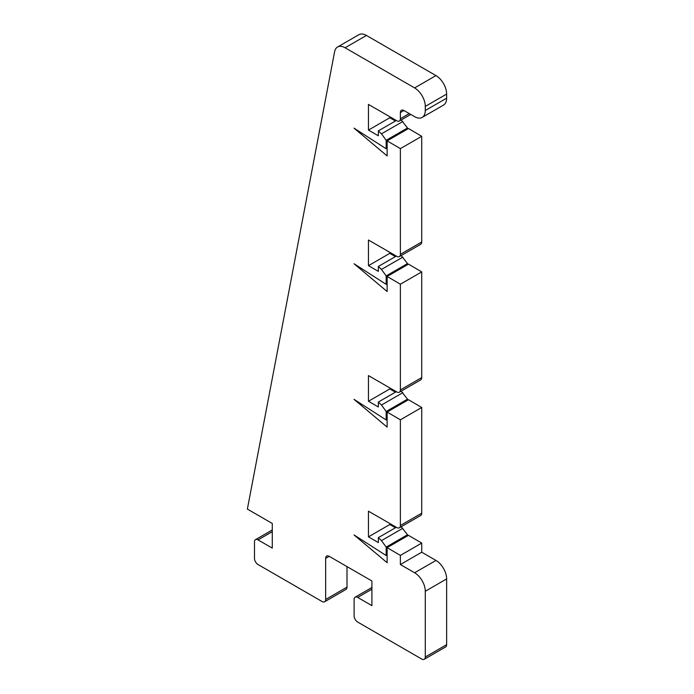 <?xml version="1.0" encoding="UTF-8"?>
<svg xmlns="http://www.w3.org/2000/svg" width="694" height="694" viewBox="0 0 694 694"><rect width="100%" height="100%" fill="white"/><g stroke="black" fill="none" stroke-linecap="round" stroke-linejoin="round"><path stroke-width="1.04" d="M395.424 256.598L389.802 253.345L368.453 265.672L368.453 240.003L396.821 256.381A5.032 2.906 -120 0 0 399.336 256.624A5.032 2.906 -120 0 0 400.377 254.325L400.377 148.629L421.726 136.302L408.48 128.537L387.131 140.865L400.377 148.629M400.377 254.325L421.726 241.998L421.726 136.302M395.424 392.188L389.802 388.944L368.453 401.271L368.453 375.593L396.821 391.971A5.032 2.906 -120 0 0 399.336 392.223A5.032 2.906 -120 0 0 400.377 389.915L400.377 284.219L421.726 271.892L408.48 264.136L387.131 276.464L400.377 284.219M400.377 389.915L421.726 377.588L421.726 271.892M395.424 527.787L389.802 524.534L368.453 536.861L368.453 511.192L396.821 527.561A5.032 2.906 -120 0 0 399.336 527.813A5.032 2.906 -120 0 0 400.377 525.514L400.377 419.818L421.726 407.491L408.48 399.727L387.131 412.054L400.377 419.818M400.377 525.514L421.726 513.187L421.726 407.491M421.726 552.216L421.726 543.081L400.377 555.408L400.377 564.543L421.726 552.216L435.962 560.44A15.095 8.718 60 0 1 446.632 578.926L425.283 591.253A15.095 8.718 -120 0 0 414.613 572.767L400.377 564.543M395.424 120.999L389.802 117.754L368.453 130.082L368.453 104.404L396.821 120.782A5.032 2.906 -120 0 0 399.336 121.034A5.032 2.906 -120 0 0 400.377 118.726L400.377 112.567A5.032 2.906 60 0 1 401.418 110.259A5.032 2.906 60 0 1 403.934 110.511L414.613 116.67A15.095 8.718 -120 0 0 422.16 117.425A15.095 8.718 -120 0 0 425.283 110.511L425.283 106.399A15.095 8.718 -120 0 0 414.613 87.912L345.092 47.773A15.095 8.718 -120 0 0 337.544 47.027A15.095 8.718 -120 0 0 334.621 51.66L247.368 509.075L272.274 523.458L272.274 548.113L258.038 539.897A5.032 2.906 -120 0 0 255.522 539.646A5.032 2.906 -120 0 0 254.481 541.945L254.481 558.384A5.032 2.906 -120 0 0 258.038 564.543L322.094 601.524A5.032 2.906 -120 0 0 324.61 601.776A5.032 2.906 -120 0 0 325.651 599.469L325.651 558.384A5.032 2.906 60 0 1 326.692 556.076A5.032 2.906 60 0 1 329.208 556.328L371.906 580.982L371.906 605.636L357.679 597.421A5.032 2.906 -120 0 0 355.163 597.17A5.032 2.906 -120 0 0 354.113 599.469L354.113 615.908A5.032 2.906 -120 0 0 357.679 622.067L421.726 659.048A5.032 2.906 -120 0 0 424.242 659.3A5.032 2.906 -120 0 0 425.283 656.992L425.283 591.253M425.283 656.992L446.632 644.674L446.632 578.926M425.283 110.511L446.632 98.184L446.632 94.072L425.283 106.399M414.613 87.912L435.962 75.585L366.441 35.446L345.092 47.773M325.651 599.469L347 587.141L347 566.599M368.453 536.861L378.351 542.578L378.351 537.642L381.483 540.617L386.168 547.089L386.168 555.538L354.018 534.927L387.131 562.704L387.131 547.653L400.377 555.408M368.453 401.271L378.351 406.988L378.351 402.052L381.483 405.027L386.168 411.49L386.168 419.948L354.018 399.328L387.131 427.114L387.131 412.054M368.453 265.672L378.351 271.389L378.351 266.453L381.483 269.428L386.168 275.9L386.168 284.349L354.018 263.737L387.131 291.523L387.131 276.464M368.453 130.082L378.351 135.798L378.351 130.862L381.483 133.838L386.168 140.301L386.168 148.759L354.018 128.138L387.131 155.924L387.131 140.865M389.802 117.754L389.802 116.731M407.517 129.093L407.517 127.974L401.201 119.958M421.726 241.998A5.032 2.906 60 0 1 420.685 244.297L399.336 256.624M389.802 253.345L389.802 252.33M407.517 264.692L407.517 263.573L401.201 255.548M421.726 377.588A5.032 2.906 60 0 1 420.685 379.896L399.336 392.223M389.802 388.944L389.802 387.92M407.517 400.282L407.517 399.163L401.201 391.147M421.726 513.187A5.032 2.906 60 0 1 420.685 515.486L399.336 527.813M389.802 524.534L389.802 523.519M407.517 535.881L407.517 534.762L401.201 526.737M421.726 543.081L408.48 535.326L387.131 547.653M446.632 644.674A5.032 2.906 60 0 1 445.591 646.973L424.242 659.3M347 587.141A5.032 2.906 60 0 1 345.959 589.449L324.61 601.776M337.544 47.027L358.893 34.7A15.095 8.718 60 0 1 366.441 35.446M435.962 75.585A15.095 8.718 60 0 1 446.632 94.072M446.632 98.184A15.095 8.718 60 0 1 443.509 105.098L422.16 117.425M387.131 554.983L386.168 555.538M407.517 534.762L386.168 547.089M402.841 528.29L381.483 540.617M396.309 527.275L378.351 537.642M387.131 419.393L386.168 419.948M407.517 399.163L386.168 411.49M402.841 392.7L381.483 405.027M396.309 391.676L378.351 402.052M387.131 283.794L386.168 284.349M407.517 263.573L386.168 275.9M402.841 257.101L381.483 269.428M396.309 256.086L378.351 266.453M387.131 148.204L386.168 148.759M407.517 127.974L386.168 140.301M402.841 121.511L381.483 133.838M396.309 120.487L378.351 130.862M414.613 572.767L435.962 560.44M403.934 110.511L400.377 112.567M400.377 118.726L409.269 113.59M272.274 531.673L258.038 539.897M329.208 556.328L325.651 558.384M371.906 589.197L357.679 597.421M410.744 114.441L399.336 121.034M255.522 539.646L272.274 529.973M355.163 597.17L371.906 587.497"/></g></svg>
